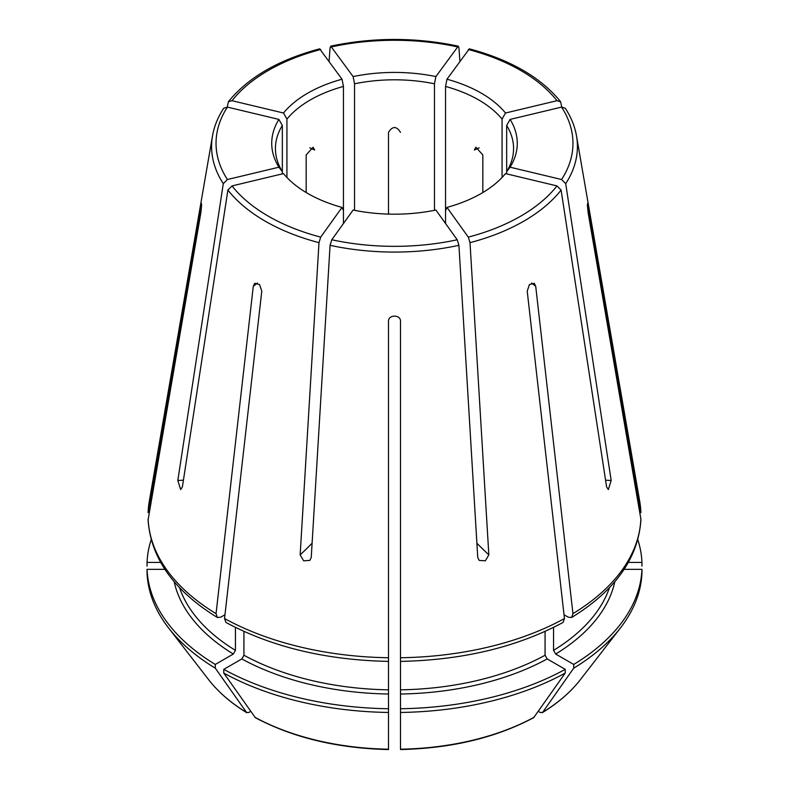 <?xml version="1.0" encoding="UTF-8"?>
<svg xmlns="http://www.w3.org/2000/svg" width="789" height="789" viewBox="0 0 789 789"><rect width="100%" height="100%" fill="white"/><g stroke="black" fill="none" stroke-linecap="round" stroke-linejoin="round"><path stroke-width="1.18" d="M201.461 203.493L148.076 512.623L149.279 501.37A246.434 142.276 0 0 0 148.135 512.041M201.54 206.067A1119.088 913.731 -0 0 0 200.8 206.176C201.826 201.964 201.826 204.272 200.8 213.099L148.085 519.931C150.748 558.148 173.846 590.675 217.36 617.491L216.048 613.635L253.289 286.259L254.699 283.31L259.581 284.563L261.78 291.161L224.54 618.537A246.434 142.276 0 0 0 388.504 657.74L388.504 321.468C387.981 314.367 401.009 314.347 400.496 321.468L400.496 657.74A246.434 142.276 0 0 0 564.46 618.537L527.22 291.161L529.419 284.563L534.301 283.31L535.711 286.259L572.952 613.635A246.434 142.276 0 0 0 640.865 518.975L588.199 213.099C587.174 204.272 587.174 201.964 588.199 206.176L587.539 203.493M640.865 512.041A246.434 142.276 0 0 0 639.721 501.37L640.924 512.623L588.199 206.176A1119.088 913.731 -0 0 0 587.46 206.067M561.798 107.057L560.555 101.682L556.985 100.706L505.502 113.014A122.778 70.882 0 0 0 446.968 79.225L469.347 48.839C510.542 59.856 540.938 77.47 560.575 101.653M318.993 242.657L320.699 237.124L342.031 207.399A122.778 70.882 0 0 1 283.498 173.6L232.015 185.918L227.893 190.06A182.92 105.608 0 0 0 318.993 242.657L300.155 554.874L303.676 560.831L309.811 560.407L311.241 557.527L330.078 245.31A182.92 105.608 0 0 0 458.922 245.31L477.759 557.527L479.189 560.407L485.324 560.831L488.845 554.874L470.007 242.657A182.92 105.608 0 0 0 561.107 190.06L606.603 486.892L608.329 489.565L611.189 480.491L565.703 183.659L561.581 179.517L510.089 167.199L506.666 171.627L506.666 125.481A119.07 68.742 0 0 1 513.57 148.549A119.07 68.742 0 0 1 506.666 171.627L506.666 173.886M227.893 190.06L182.397 486.892L180.671 489.565L177.811 480.491L223.297 183.659L227.419 179.517L278.911 167.199A122.778 70.882 0 0 1 278.911 119.415L227.419 107.107L223.711 108.261M343.452 223.524L343.452 86.445L342.031 79.225A122.778 70.882 0 0 0 283.498 113.014L232.015 100.706L228.445 101.682L227.202 107.057M434.463 210.338L434.463 83.792L435.883 76.572A122.778 70.882 0 0 0 353.117 76.572L330.759 46.186L330.078 47.636L329.102 61.197M435.883 76.572L458.241 46.186L458.922 47.636L459.898 61.197M482.829 192.546L482.829 154.92L475.885 147.247L474.347 150.018A1119.088 646.102 120 0 1 479.199 147.839M388.504 214.105L388.504 132.365C392.498 125.974 396.502 125.974 400.496 132.365M306.171 192.546L306.171 154.92L313.115 147.247L314.653 150.018A1119.088 646.102 60 0 0 309.801 147.839M282.334 173.886L282.334 125.481A119.07 68.742 0 0 0 275.43 148.549A119.07 68.742 0 0 0 282.334 171.627L278.911 167.199M286.93 177.476L286.93 119.08L283.498 113.014M343.452 86.445A119.07 68.742 0 0 0 286.93 119.08M354.537 210.338L354.537 83.792L353.117 76.572M434.463 83.792A119.07 68.742 0 0 0 354.537 83.792M445.548 223.524L445.548 86.445L446.968 79.225M502.07 177.476L502.07 119.08A119.07 68.742 0 0 0 445.548 86.445M545.071 631.417L545.071 655.255A219.017 126.447 180 0 1 400.496 689.833L400.496 657.74M342.031 207.399L343.452 210.653M510.089 167.199A122.778 70.882 0 0 0 510.089 119.415L506.666 125.481M565.289 108.261L561.581 107.107L510.089 119.415M250.705 711.362L248.653 712.546L246.355 712.349A203.592 117.541 180 0 1 208.651 679.704L168.55 627.936A247.519 142.908 0 0 1 147.05 573.061L147.05 569.342L164.871 569.342M147.05 569.342A247.519 142.908 0 0 0 215.289 664.446L233.327 654.032A222.015 128.183 180 0 1 174.182 581.69M168.55 627.936A247.519 142.908 0 0 0 215.289 668.165L215.289 664.446M208.651 679.704C218.218 691.992 230.911 702.999 246.75 712.714L215.289 668.165M217.36 617.491L220.782 617.185L224.964 614.769M233.327 654.032L235.447 650.363L235.447 627.403M624.129 569.342L641.95 569.342A247.519 142.908 0 0 1 573.711 664.446L555.673 654.032L553.553 650.363L553.553 627.403M538.295 711.362L540.347 712.546L542.645 712.349L573.711 668.165A247.519 142.908 0 0 0 620.45 627.936A247.519 142.908 0 0 0 641.95 573.061L641.95 569.342M640.865 518.975L640.915 519.931C638.252 558.148 615.154 590.675 571.64 617.491L568.218 617.185L564.036 614.769M571.64 617.491L572.952 613.635M580.349 679.704C570.782 691.992 558.089 702.999 542.25 712.714L542.645 712.349A203.592 117.541 180 0 0 580.349 679.704L620.45 627.936M573.711 668.165L573.711 664.446M282.334 125.481L278.911 119.415M470.007 242.657L468.301 237.124L446.968 207.399L445.548 210.653M446.968 207.399A122.778 70.882 0 0 0 505.502 173.6L556.985 185.918L561.107 190.06M151.182 539.676A247.519 142.908 0 0 0 147.05 562.419L160.631 562.419M147.05 566.127L147.05 562.419M545.071 655.255L547.191 658.933L565.23 669.348A247.519 142.908 0 0 1 400.496 708.739L400.496 660.166M400.506 749.55C451.545 748.347 495.946 737.715 533.699 717.655L565.23 673.056L565.23 669.348M534.153 717.24A203.592 117.541 180 0 1 400.496 749.205L400.496 712.457A247.519 142.908 0 0 0 565.23 673.056M400.506 661.399C462.837 660.107 517.032 647.118 563.07 622.442L564.46 618.537M400.496 712.457L400.496 708.739M342.031 79.225L319.653 48.839C278.458 59.856 248.062 77.47 228.425 101.653M330.078 245.31L331.784 239.767L353.117 210.042A122.778 70.882 0 0 0 435.883 210.042L457.216 239.767L458.922 245.31M388.504 657.74L388.504 708.739A247.519 142.908 0 0 1 223.77 669.348L241.809 658.933L243.929 655.255L243.929 631.417M388.504 748.86L388.504 708.739M388.494 749.55C337.455 748.347 293.054 737.715 255.301 717.655L223.77 673.056A247.519 142.908 0 0 0 388.504 712.457M388.494 661.399C326.163 660.107 271.968 647.118 225.93 622.442L224.54 618.537M223.77 673.056L223.77 669.348M628.369 562.419L641.95 562.419A247.519 142.908 0 0 0 637.818 539.676M505.502 113.014L502.07 119.08M641.95 566.127L641.95 562.419M148.135 518.975A246.434 142.276 0 0 0 216.048 613.635M565.703 183.659A182.92 105.608 0 0 0 576.512 135.974L639.721 501.37M223.691 108.261C217.892 117.157 214.164 126.398 212.488 135.974A182.92 105.608 0 0 0 223.297 183.659M232.015 185.918A178.462 103.034 0 0 0 320.699 237.124M561.581 179.517A178.462 103.034 0 0 0 561.581 107.107M235.447 650.363A219.017 126.447 180 0 1 179.537 587.637M614.818 581.69A222.015 128.183 180 0 1 555.673 654.032M609.463 587.637A219.017 126.447 180 0 1 553.553 650.363M227.419 107.107A178.462 103.034 0 0 0 227.419 179.517M468.301 237.124A178.462 103.034 0 0 0 556.985 185.918M547.191 658.933A222.015 128.183 180 0 1 400.496 694.014M320.699 49.5A178.462 103.034 0 0 0 232.015 100.706M331.784 239.767A178.462 103.034 0 0 0 457.216 239.767M388.504 694.014A222.015 128.183 180 0 1 241.809 658.933M388.504 749.205A203.592 117.541 180 0 1 254.847 717.24M388.504 689.833A219.017 126.447 180 0 1 243.929 655.255M457.216 46.847A178.462 103.034 0 0 0 331.784 46.847M556.985 100.706A178.462 103.034 0 0 0 468.301 49.5M257.47 283.014A1119.088 646.102 120 0 0 253.289 286.259M300.155 554.874A1119.088 349.675 103.4 0 0 312.099 543.246M488.845 554.874A1119.088 349.675 76.6 0 1 476.901 543.246M531.53 283.014A1119.088 646.102 60 0 1 535.711 286.259M611.189 480.491A1119.088 844.181 35.7 0 1 605.567 480.185M183.433 480.185A1119.088 844.181 -35.7 0 1 177.811 480.491M212.488 135.974L149.279 501.37M576.512 135.974C574.836 126.398 571.108 117.157 565.309 108.261M330.769 46.137C373.256 37.231 415.744 37.231 458.231 46.137"/></g></svg>

